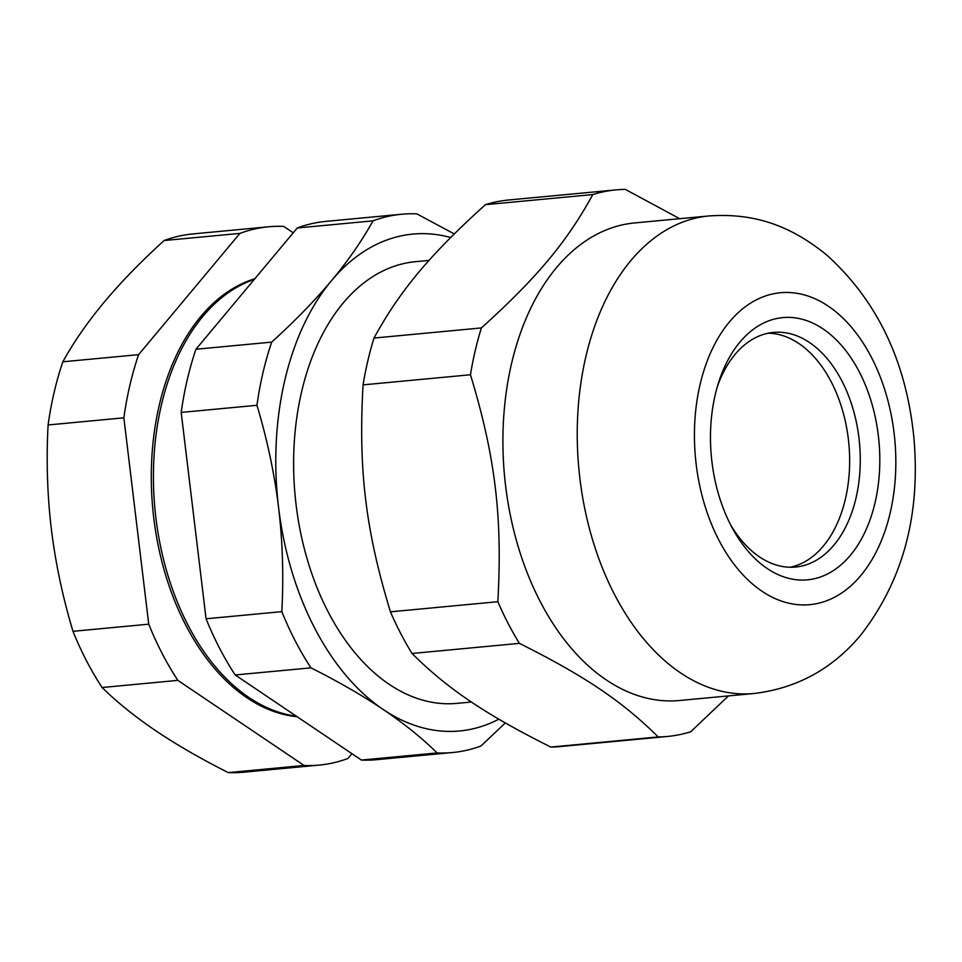 <?xml version="1.0" encoding="UTF-8"?>
<svg xmlns="http://www.w3.org/2000/svg" width="962" height="962" viewBox="0 0 962 962"><rect width="100%" height="100%" fill="white"/><g stroke="black" fill="none" stroke-linecap="round" stroke-linejoin="round"><path stroke-width="1.44" d="M271.693 342.111A270.334 172.691 84.6 0 0 256.95 405.291C267.244 439.598 274.459 473.701 278.595 507.599C282.636 541.498 283.718 576.19 281.83 611.64A270.334 172.691 84.6 0 0 310.966 667.844C338.383 681.649 362.482 695.538 383.261 709.523C403.944 723.496 421.909 737.974 437.157 752.933A270.334 172.691 84.6 0 0 452.368 752.549L376.611 759.679A270.334 172.691 -95.4 0 1 361.399 760.064L235.209 674.975A270.334 172.691 -95.4 0 1 206.072 618.782L181.193 412.421A270.334 172.691 -95.4 0 1 195.935 349.254L297.258 227.982A270.334 172.691 -95.4 0 1 325.902 221.392L401.659 214.249A270.334 172.691 84.6 0 0 373.003 220.851C361.965 240.777 348.148 260.702 331.541 280.615C314.863 300.541 294.901 321.043 271.693 342.111L195.935 349.254M790.235 567.243A117.845 75.276 84.6 0 0 848.845 443.662A117.845 75.276 84.6 0 0 768.181 333.201M859.306 371.921A131.698 84.139 84.6 0 0 718.698 382.203A131.698 84.139 84.6 0 0 732.467 528.342A131.698 84.139 84.6 0 0 851.226 554.256A131.698 84.139 84.6 0 0 859.306 371.921M717.436 386.351A117.845 75.276 -95.4 0 1 773.46 332.407A117.845 75.276 -95.4 0 1 841.93 381A117.845 75.276 -95.4 0 1 855.507 500.108A117.845 75.276 -95.4 0 1 795.574 567.039A117.845 75.276 -95.4 0 1 730.447 524.506M592.808 194.565C566.883 241.931 536.94 277.777 481.385 327.934L373.99 338.059C399.915 290.692 429.858 254.834 485.413 204.678L592.808 194.565A274.495 175.349 84.6 0 1 616.017 189.887A274.495 175.349 84.6 0 1 625.324 189.394L679.701 218.699M550.805 747.065C485.245 714.249 447.943 689.093 412.013 653.475L519.408 643.362C584.968 676.178 622.27 701.334 658.2 736.94L550.805 747.065A274.495 175.349 84.6 0 0 560.112 746.572L667.508 736.459A274.495 175.349 84.6 0 0 690.716 731.769L728.474 695.899M390.428 611.832C365.608 530.254 358.249 469.24 363.071 384.872L470.454 374.759C495.274 456.337 502.633 517.34 497.823 601.707L390.428 611.832A274.495 175.349 84.6 0 0 400.637 633.357A274.495 175.349 84.6 0 0 412.013 653.475M373.99 338.059A274.495 175.349 84.6 0 0 363.071 384.872M481.385 327.934A274.495 175.349 84.6 0 0 470.454 374.759M497.823 601.707A274.495 175.349 84.6 0 0 508.02 623.244A274.495 175.349 84.6 0 0 519.408 643.362M658.2 736.94A274.495 175.349 84.6 0 0 667.508 736.459M708.922 215.945L634.595 222.944A239.839 153.211 84.6 0 0 512.614 359.163A239.839 153.211 84.6 0 0 540.235 601.587A239.839 153.211 84.6 0 0 679.581 700.504L753.919 693.506C796.981 688.371 832.671 668.806 860.966 634.812C903.017 580.411 920.67 514.766 913.9 437.866C906.384 361.496 877.2 300.433 826.322 254.665C787.493 223.184 750.721 213.059 708.922 215.945A239.839 153.211 84.6 0 0 586.94 352.164A239.839 153.211 84.6 0 0 614.574 594.588A239.839 153.211 84.6 0 0 753.919 693.506M616.017 189.887L508.621 200A274.495 175.349 84.6 0 0 485.413 204.678M293.242 232.792L283.778 226.407A270.334 172.691 84.6 0 0 268.566 226.791A270.334 172.691 84.6 0 0 239.911 233.393L138.6 354.653A270.334 172.691 84.6 0 0 123.857 417.821L148.737 624.182A270.334 172.691 84.6 0 0 177.862 680.374L304.052 765.463A270.334 172.691 84.6 0 0 319.276 765.091A270.334 172.691 84.6 0 0 347.919 758.489L351.936 753.691M254.858 278.727A221.813 141.703 84.6 0 0 185.846 625.288A221.813 141.703 84.6 0 0 297.126 716.726M304.052 765.463L228.295 772.606C201.082 758.91 176.984 745.021 156.012 730.928C135.173 716.822 117.208 702.356 102.104 687.517A270.334 172.691 -95.4 0 1 72.98 631.312C62.746 597.294 55.531 563.191 51.347 529.004C47.294 494.817 46.212 460.137 48.1 424.963A270.334 172.691 -95.4 0 1 62.843 361.796C73.761 342.027 87.59 322.102 104.305 302.02C121.152 281.926 141.101 261.423 164.153 240.524L239.911 233.393M48.1 424.963L123.857 417.821M138.6 354.653L62.843 361.796M164.153 240.524A270.334 172.691 -95.4 0 1 192.809 233.934L268.566 226.791M102.104 687.517L177.862 680.374M148.737 624.182L72.98 631.312M319.276 765.091L243.518 772.221A270.334 172.691 -95.4 0 1 228.295 772.606M254.293 279.401A221.813 141.703 84.6 0 0 187.975 625.096A221.813 141.703 84.6 0 0 296.332 716.197M297.258 227.982L373.003 220.851M181.193 412.421L256.95 405.291M281.83 611.64L206.072 618.782M235.209 674.975L310.966 667.844M437.157 752.933L361.399 760.064M452.368 752.549A270.334 172.691 84.6 0 0 481.024 745.959L505.29 722.931M454.244 233.922L416.871 213.877A270.334 172.691 84.6 0 0 401.659 214.249M450.661 237.506A249.543 159.415 84.6 0 0 331.541 280.615A249.543 159.415 84.6 0 0 278.595 507.599A249.543 159.415 84.6 0 0 383.261 709.523A249.543 159.415 84.6 0 0 498.845 719.191M429.028 260.413L415.404 261.7A221.813 141.703 84.6 0 0 302.597 387.674A221.813 141.703 84.6 0 0 328.138 611.88A221.813 141.703 84.6 0 0 457.022 703.366L471.428 702.019M860.846 575.48A156.662 100.072 84.6 0 0 828.378 306.229A156.662 100.072 84.6 0 0 696.187 464.454A156.662 100.072 84.6 0 0 860.846 575.48"/></g></svg>
